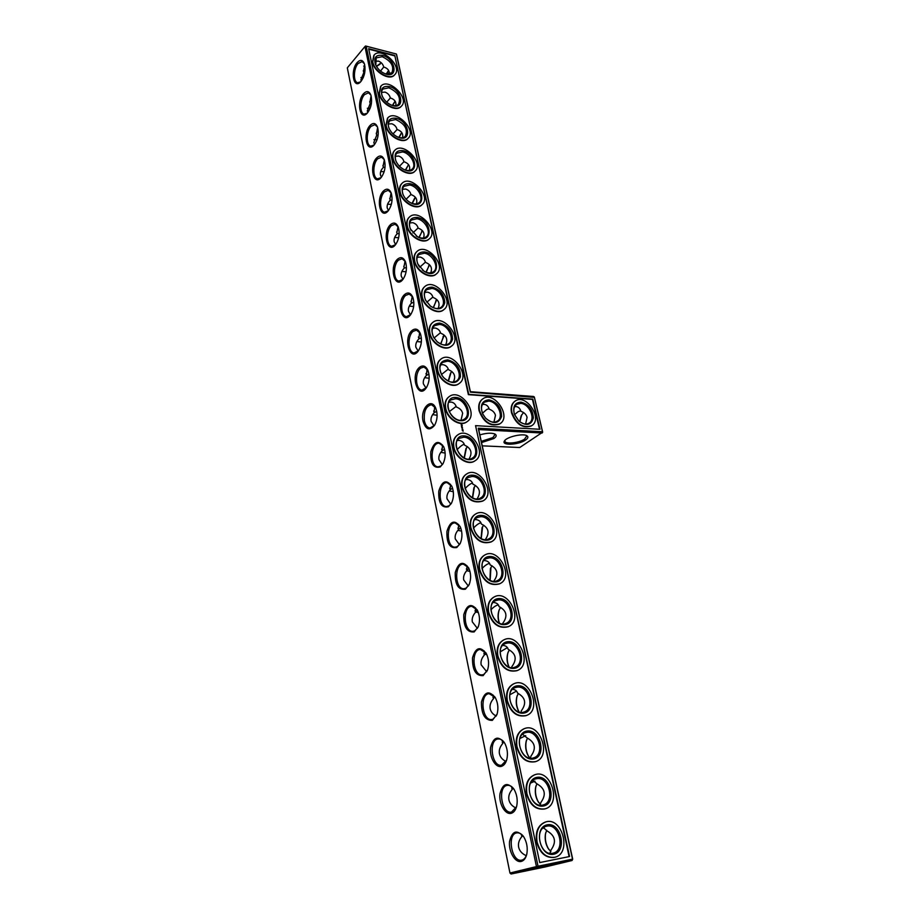 <?xml version="1.0" encoding="UTF-8"?>
<svg xmlns="http://www.w3.org/2000/svg" width="920" height="920" viewBox="0 0 920 920"><rect width="100%" height="100%" fill="white"/><g stroke="black" fill="none" stroke-linecap="round" stroke-linejoin="round"><path stroke-width="1.38" d="M511.072 874L537.591 867.583L536.452 866.582L538.028 866.226L366.183 46.195L396.359 54.004L396.635 54.728L470.384 391.69L533.485 396.474L534.255 396.945L542.512 431.756L478.239 428.225L572.528 859.154L538.028 866.226L537.591 867.583L572.091 860.487L572.688 859.142L572.091 860.487L545.261 866.939L511.072 874L509.956 873.022L536.452 866.582L364.952 46.54L365.573 46L396.359 54.004L470.338 392.127L534.428 397.394L542.673 432.17L542.144 433.021L478.676 429.571L478.239 428.225M386.434 74.14L388.642 70.495M392.679 105.489L395.151 101.246M399.073 137.482L401.787 132.629M405.616 170.131L408.514 164.668M412.321 203.458L415.414 197.351M419.175 237.486L422.13 231.023M426.213 272.251L429.134 265.259M433.423 307.774L436.287 300.219M440.829 344.08L443.589 335.938M448.442 381.202L451.053 372.428M386.159 74.094L388.608 70.449M392.414 105.432L394.864 101.487M398.808 137.413L401.361 133.032M405.363 170.05L408.537 164.645M412.068 203.366L414.702 198.111M418.933 237.394L422.429 230.724M425.971 272.159L429.571 264.81M433.193 307.671L436.839 299.621M440.599 343.976L444.256 335.19M448.212 381.098L450.489 373.255L451.823 371.519M394.784 55.441L468.74 394.369L532.829 399.119L539.971 429.284L475.559 425.649L569.572 856.52L539.718 862.581L368.655 48.703L394.784 55.441L468.372 394.645L532.45 399.383L539.522 429.26M521.674 414.851L519.846 421.831M482.471 413.206L486.68 409.538L489.072 408.618M493.936 422.153L495.466 415.368C494.753 412.539 492.683 410.469 489.267 409.181C488.29 406.214 486.553 404.604 484.081 404.363L482.379 404.489M514.579 414.632L518.167 411.619L520.778 410.815M525.619 424.039L527.079 417.369C526.355 414.575 524.308 412.551 520.927 411.286C520.007 408.365 518.362 406.801 515.971 406.559L514.659 406.628M381.271 62.744L376.406 66.309M383.743 66.987L380.535 71.081M389.16 74.221C389.654 70.713 387.826 68.31 383.674 66.976C383.019 64.216 381.282 62.261 378.476 61.099L374.946 61.318M390.367 97.934L386.733 102.189M395.784 105.639C396.462 101.924 394.634 99.348 390.298 97.922C389.643 95.174 387.895 93.242 385.066 92.115L381.593 92.368M397.095 129.501L393.058 133.917M402.534 137.701C403.397 133.768 401.568 131.031 397.049 129.478C396.393 126.753 394.634 124.844 391.793 123.763L388.378 124.027M409.388 170.43C410.481 166.278 408.664 163.357 403.926 161.69L399.51 166.255M410.941 194.499L406.111 199.249M416.38 203.861C417.703 199.467 415.897 196.362 410.964 194.568C410.308 191.855 408.537 190.014 405.662 189.025L402.431 189.313M418.094 227.987L412.85 232.909M423.499 237.992C425.074 233.358 423.292 230.069 418.128 228.125C417.484 225.434 415.713 223.617 412.815 222.674L409.71 222.973M425.385 262.177L419.75 267.237M430.732 272.861C432.607 267.973 430.847 264.488 425.466 262.395C424.81 259.716 423.027 257.933 420.118 257.048L417.162 257.335M432.837 297.091L426.811 302.277M438.115 308.487C440.289 303.347 438.564 299.644 432.94 297.39C432.296 294.722 430.514 292.974 427.57 292.146L424.787 292.422M440.45 332.741L434.067 338.008M445.625 344.908C448.132 339.491 446.453 335.57 440.588 333.132C439.944 330.487 438.15 328.773 435.194 328.003L432.607 328.267M448.212 369.15L441.508 374.486M453.272 382.122C456.147 376.441 454.526 372.289 448.397 369.656C447.752 367.034 445.947 365.355 442.98 364.642L440.622 364.883M365.573 46L366.183 46.195L364.952 46.54L347.311 67.85L509.956 873.022M542.673 432.17L519.719 447.522L482.229 445.843M493.741 697.429L495.305 697.647M484.506 654.212L486.829 654.615M475.548 611.995L478.365 612.547M466.704 570.722L469.947 571.389M457.861 530.368L461.598 531.104M449.247 490.923L453.33 491.682M440.841 452.341L445.165 453.077M432.664 414.598L437.103 415.276M424.683 377.671L429.168 378.269M416.898 341.516L421.348 342.033M409.308 306.107L413.655 306.544M401.902 271.446L406.088 271.779M394.668 237.475L398.659 237.728M387.596 204.194L391.345 204.367M380.696 171.591L384.157 171.683M373.945 139.621L377.096 139.644M367.356 108.272L370.162 108.249M360.904 77.544L363.342 77.475M478.676 429.571L572.688 859.142M475.559 425.649L569.112 856.612M394.473 55.798L368.759 49.174M523.514 412.551L521.134 415.863L519.697 421.716M488.623 401.12C497.616 401.269 504.539 417.151 497.329 421.164C493.568 423.108 489.624 422.05 485.484 417.979L482.873 414.126C480.654 408.802 481.171 404.811 484.449 402.155L488.623 401.12M449.155 411.746L456.182 406.364M461.058 420.175L462.633 413.31C461.943 410.412 459.862 408.308 456.412 406.996C455.342 403.972 453.525 402.327 450.961 402.074L448.845 402.293M520.582 403.397C529.322 403.523 536.164 419.347 529.08 423.154C525.906 424.833 522.445 424.074 518.696 420.865L514.556 414.575C513.13 409.894 513.854 406.479 516.707 404.317L520.582 403.397M380.155 64.089L376.498 66.459M365.022 66.838L363.71 66.09M364.734 72.68L363.791 72.576L363.48 71.472L364.676 64.733M375.808 65.182L376.188 57.891L382.225 56.695C391.195 60.973 394.404 66.355 391.851 72.864L385.169 73.818M371.381 103.58L370.197 103.534L369.886 102.43L371.105 95.784M363.791 72.576L360.893 79.844L361.307 81.063M382.536 96.818L382.272 96.174C381.179 93.138 381.397 90.758 382.927 89.033L388.884 87.802C398.026 92.103 401.235 97.589 398.498 104.282C396.819 105.857 394.461 106.133 391.425 105.121L391.264 105.064M378.143 135.079L376.74 135.113L376.429 134.021L377.66 127.477M370.197 103.534L367.287 110.917L367.862 112.47M389.424 129.145L389.091 128.374C387.906 125.143 388.148 122.613 389.815 120.796L395.68 119.531C405.018 123.866 408.216 129.467 405.26 136.367C403.431 138 400.913 138.218 397.693 137.023L397.428 136.919M395.324 156.342L398.659 156.055C401.522 157.09 403.282 158.976 403.926 161.69M385.031 167.21L383.41 167.325L383.099 166.244L384.33 159.827M376.74 135.113L373.808 142.623L374.566 144.509M396.485 162.184L396.072 161.264C394.784 157.814 395.036 155.135 396.853 153.203L402.603 151.927C410.423 153.191 417.059 165.105 412.16 169.107C410.159 170.821 407.456 170.97 404.064 169.544L403.65 169.361M392.058 199.973L390.218 200.215L389.907 199.134L391.126 192.843M383.065 167.693L383.433 167.314C380.983 169.889 380.006 172.442 380.454 174.984L381.421 177.192M403.73 195.983L403.202 194.867C401.787 191.187 402.063 188.324 404.053 186.277L409.687 184.989C417.668 186.127 424.373 198.49 419.198 202.549C416.99 204.343 414.092 204.389 410.515 202.71L409.929 202.388M399.188 233.404L397.164 233.783L396.853 232.714L398.038 226.584M390.218 200.215C387.768 202.814 386.779 205.413 387.239 208L388.435 210.553M411.205 230.609L410.504 229.218C408.94 225.273 409.239 222.214 411.412 220.041L416.909 218.753C425.074 219.753 431.848 232.587 426.362 236.716C423.924 238.579 420.819 238.51 417.047 236.498L416.219 235.992M406.456 267.524L404.259 268.053L403.949 266.995L405.087 261.038M397.164 233.783C394.691 236.428 393.702 239.062 394.174 241.707L395.623 244.593M419.002 266.202L418.002 264.362C416.231 260.118 416.553 256.829 418.945 254.506L424.292 253.218C432.641 254.081 439.484 267.444 433.665 271.607C430.951 273.562 427.616 273.332 423.66 270.94L422.441 270.043M413.839 302.346L411.504 303.059L411.194 302.001L412.263 296.251M404.259 268.053C401.764 270.733 400.763 273.424 401.247 276.127L402.96 279.346M431.825 288.443C440.381 289.144 447.269 303.059 441.117 307.268C438.081 309.304 434.493 308.878 430.341 305.992L425.695 300.357C423.683 295.757 424.005 292.203 426.661 289.696L431.825 288.443M421.348 337.916L418.899 338.801L419.589 332.212M411.504 303.059C408.986 305.773 407.974 308.522 408.468 311.27L410.469 314.835M439.53 324.415C448.304 324.955 455.239 339.48 448.707 343.723C445.257 345.851 441.37 345.138 437.034 341.607L433.653 337.295C431.284 332.281 431.584 328.394 434.55 325.657L439.53 324.415M428.973 374.244L426.466 375.337L427.064 368.978M418.899 338.801C416.369 341.573 415.345 344.367 415.851 347.185L418.151 351.084M447.396 361.18C456.4 361.537 463.381 376.728 456.458 380.983C452.341 383.237 448.028 382.053 443.52 377.43L442.14 375.578C439.035 369.955 439.197 365.55 442.635 362.376L447.396 361.18M426.466 375.337C423.901 378.143 422.878 380.983 423.395 383.87L426.029 388.113M357.132 62.594C360.226 59.34 362.641 59.731 364.389 63.744C365.907 70.61 364.607 76.693 360.49 81.995C353.395 89.573 350.141 70.391 357.132 62.594M363.526 93.702C366.654 90.551 369.104 91.011 370.886 95.093C372.462 101.867 371.231 107.904 367.206 113.229C359.916 121.279 356.27 101.51 363.526 93.702M370.058 125.453C373.209 122.394 375.693 122.935 377.522 127.075C379.143 133.756 377.993 139.76 374.06 145.095C366.597 153.651 362.503 133.262 370.058 125.453M376.717 157.849C379.902 154.893 382.421 155.514 384.296 159.723C385.963 166.29 384.893 172.258 381.075 177.617C373.428 186.714 368.862 165.657 376.717 157.849M383.513 190.923C386.722 188.071 389.298 188.772 391.207 193.039C392.932 199.502 391.931 205.424 388.24 210.795C380.431 220.489 375.348 198.72 383.513 190.923M390.448 224.687C393.691 221.939 396.301 222.72 398.256 227.044C400.027 233.404 399.13 239.28 395.565 244.662C387.607 254.989 381.949 232.472 390.448 224.687M397.532 259.164C400.809 256.53 403.454 257.404 405.455 261.774C407.272 268.019 406.479 273.849 403.052 279.243C394.967 290.26 388.677 266.938 397.532 259.164M404.777 294.388C408.077 291.87 410.757 292.813 412.804 297.24C414.678 303.381 413.977 309.143 410.699 314.559C402.511 326.301 395.531 302.139 404.777 294.388M412.171 330.372C415.495 327.968 418.209 329.003 420.313 333.477C422.222 339.491 421.636 345.207 418.531 350.623C410.251 363.147 402.523 338.1 412.171 330.372M419.727 367.137C423.073 364.86 425.822 365.976 427.972 370.484C429.939 376.383 429.456 382.053 426.523 387.469C418.197 400.821 409.653 374.831 419.727 367.137M423.062 421.314C425.856 429.87 429.732 431.135 434.7 425.12C437.448 419.704 437.816 414.092 435.792 408.308C431.388 396.865 420.06 408.687 423.062 421.314M440.231 466.934L443.06 463.622C445.613 458.194 445.866 452.64 443.796 446.97C438.575 439.656 434.251 441.243 430.813 451.754C430.296 463.588 433.435 468.648 440.231 466.934M448.419 506.77L451.593 502.975C453.962 497.547 454.077 492.05 451.95 486.484C446.579 479.044 442.186 480.573 438.782 491.084C438.311 502.998 441.519 508.231 448.419 506.77M456.791 547.526L460.31 543.237C462.484 537.797 462.484 532.346 460.299 526.895C454.767 519.328 450.305 520.812 446.924 531.334C446.51 543.329 449.799 548.722 456.791 547.526M465.37 589.226L469.223 584.441C471.201 578.979 471.063 573.574 468.82 568.215C463.116 560.544 458.597 561.971 455.262 572.516C454.905 584.591 458.275 590.168 465.37 589.226M474.145 631.925L478.331 626.612C480.113 621.126 479.837 615.756 477.514 610.489C471.638 602.715 467.061 604.106 463.784 614.675C463.507 626.831 466.957 632.581 474.145 631.925M483.126 675.625L487.623 669.794C489.221 664.274 488.807 658.927 486.404 653.729C480.343 645.886 475.709 647.255 472.512 657.834C472.316 670.082 475.847 676.005 483.126 675.625M492.326 720.394L497.122 714.035C498.536 708.469 497.984 703.121 495.489 697.969C489.233 690.069 484.553 691.438 481.447 702.052C481.332 714.369 484.966 720.486 492.326 720.394M501.745 766.256C504.137 765.336 505.827 763.036 506.828 759.368C508.058 753.733 507.368 748.374 504.758 743.268C498.318 735.333 493.591 736.69 490.601 747.362C489.164 757.275 495.719 768.533 501.745 766.256M511.405 813.257C514.004 812.36 515.786 809.899 516.752 805.851C517.81 800.124 516.971 794.719 514.234 789.624C507.587 781.689 502.837 783.081 499.962 793.799C498.651 803.758 505.31 815.258 511.405 813.257M521.306 861.43C524.124 860.591 525.987 857.957 526.907 853.53C527.792 847.676 526.792 842.202 523.917 837.108C517.074 829.184 512.29 830.622 509.576 841.397C508.369 851.425 515.142 863.155 521.306 861.43M550.079 865.191L527.666 870.297L550.079 865.191M466.463 447.833L464.324 458.034M474.433 486.806L472.638 497.812M482.597 526.665L481.24 538.556M490.947 567.422L490.141 580.301M499.514 609.12L499.272 609.753C497.858 614.1 497.904 618.55 499.399 623.105M508.288 651.774L508.047 652.487C506.678 657.397 507.012 662.227 509.047 666.988M517.293 695.428L517.051 696.21C515.832 701.316 516.361 706.249 518.615 711.022L519.064 711.827M526.528 740.106L526.309 740.968C525.262 746.108 525.918 751.053 528.275 755.78L528.747 756.619M536.015 785.841L535.797 786.761C534.922 791.982 535.716 796.95 538.188 801.665L538.706 802.516M545.744 832.669L545.56 833.646C544.835 838.971 545.767 843.985 548.377 848.7L548.929 849.574M481.516 442.577L493.89 438.518C496.547 436.632 496.88 435.137 494.902 434.01C491.395 432.71 486.369 432.998 479.837 434.895M525.492 440.082C528.218 438.207 528.62 436.724 526.688 435.631C522.457 433.171 506.448 437.023 504.447 440.979C500.963 445.763 518.512 444.969 525.492 440.082M522.146 834.923L521.928 836.51C519.064 839.902 517.96 843.456 518.639 847.159C519.478 850.827 521.881 853.61 525.86 855.508M512.635 787.543L512.187 789.486C509.358 792.821 508.265 796.294 508.921 799.905C509.737 803.494 512.106 806.196 516.028 808.024M503.435 741.405L502.688 743.59C499.882 746.867 498.801 750.26 499.445 753.79C500.204 757.148 502.4 759.713 506.023 761.495M494.5 696.474L493.419 698.786C490.636 702.006 489.566 705.329 490.187 708.779C490.9 711.919 492.913 714.345 496.248 716.07M485.794 652.694L484.357 655.029C481.608 658.191 480.539 661.457 481.16 664.815L486.714 671.715M477.284 610.029L475.513 612.294C472.799 615.399 471.73 618.596 472.328 621.885L477.411 628.383M468.901 568.41L466.865 570.538C464.174 573.585 463.128 576.725 463.703 579.933L468.326 586.04M460.667 527.781L458.424 529.724C455.756 532.726 454.71 535.797 455.273 538.936L459.448 544.663M452.559 488.094L450.167 489.831C447.522 492.775 446.487 495.788 447.039 498.858L450.788 504.206M444.578 449.293L442.083 450.823C439.472 453.721 438.437 456.676 438.978 459.678L442.336 464.646M434.688 406.536L434.159 412.689C431.595 415.541 430.572 418.428 431.1 421.36L434.079 425.96M434.159 412.689L436.724 411.366M554.518 857.325L554.265 857.394C545.767 858.233 539.879 853.15 536.624 842.133C535.175 831.692 538.073 824.998 545.33 822.054L545.502 822.008M544.893 808.898L544.617 808.979C535.911 810.106 529.874 805.081 526.481 793.914C525.067 784.173 527.758 777.814 534.52 774.835L534.658 774.789M535.497 761.645L535.187 761.748C526.32 763.151 520.11 758.195 516.58 746.867C515.223 737.794 517.695 731.756 523.986 728.766L524.089 728.732M526.309 715.53L525.964 715.668C516.948 717.335 510.6 712.448 506.92 700.971C505.609 692.507 507.886 686.78 513.728 683.801L513.797 683.779M517.304 670.519L516.948 670.68C507.805 672.623 501.319 667.782 497.49 656.178C496.236 648.278 498.318 642.861 503.734 639.906L503.815 639.871M508.495 626.589L508.127 626.761C498.87 628.946 492.257 624.174 488.278 612.444C487.082 605.084 488.991 599.943 493.994 597.034L493.994 597.034M499.87 583.683L499.479 583.878C490.153 586.293 483.414 581.578 479.297 569.745C478.147 562.867 479.883 558.003 484.506 555.151L484.506 555.151M491.015 541.995L491.406 541.765C505.471 534.945 488.796 505.632 475.651 513.992C471.397 516.775 469.809 521.375 470.902 527.792C475.18 539.741 482.011 544.398 491.406 541.765L491.015 541.995C481.62 544.617 474.789 539.971 470.511 528.022C469.418 521.617 471.005 517.017 475.249 514.234M482.712 501.078L483.103 500.836C496.65 493.752 479.251 465.393 466.647 473.961C462.714 476.663 461.276 481.022 462.311 487.013C466.727 499.054 473.662 503.654 483.103 500.836L482.712 501.078C473.271 503.895 466.348 499.296 461.932 487.266C460.897 481.286 462.323 476.94 466.233 474.225M474.973 460.828L474.57 461.092C467.82 465.808 455.388 457.803 453.548 447.43C452.559 441.841 453.859 437.736 457.447 435.103M463.22 431.158L462.403 430.606L463.174 431.192M463.001 430.146L462.185 429.594L462.955 430.18M462.817 429.341L462.127 429.375M462.288 427.19L461.69 427.443L462.461 427.811L462.288 427.19M462.104 426.443L461.506 426.615L462.242 427.029L461.886 426.5M462.173 425.063L461.207 424.568L461.506 426.006L462.265 425.327L461.196 424.614M466.578 422.015L466.957 421.751C479.504 414.264 460.874 387.653 449.293 396.531C445.97 399.073 444.774 402.96 445.717 408.216C447.546 418.6 460.345 426.684 466.957 421.751L466.578 422.015C459.977 426.949 447.178 418.864 445.349 408.491C444.406 403.259 445.591 399.372 448.891 396.83M458.746 383.812L459.114 383.536C471.178 375.9 452.019 350.094 440.944 359.076C437.885 361.525 436.793 365.205 437.69 370.127C439.507 380.5 452.663 388.654 459.114 383.536L458.746 383.812C452.295 388.93 439.15 380.776 437.334 370.403C436.436 365.516 437.506 361.836 440.542 359.386M451.053 346.46L451.409 346.173C463.001 338.433 443.394 313.363 432.791 322.414C429.973 324.772 428.996 328.256 429.847 332.867C431.652 343.217 445.13 351.463 451.409 346.173L451.053 346.46C444.762 351.75 431.296 343.516 429.49 333.155C428.651 328.566 429.617 325.093 432.4 322.736M443.888 309.603L443.509 309.925C437.391 315.365 423.603 307.05 421.82 296.723C421.015 292.411 421.9 289.121 424.465 286.856M436.471 273.861L436.103 274.183C430.157 279.749 416.081 271.354 414.322 261.061C413.551 257.013 414.356 253.897 416.714 251.723M429.191 238.878L428.835 239.211C423.062 244.892 408.71 236.405 406.973 226.159C406.249 222.352 406.973 219.408 409.147 217.315M499.479 424.062L499.859 423.809C512.049 416.794 494.178 390.425 482.919 398.797C479.607 401.269 478.446 405.133 479.447 410.423C484.012 422.211 490.82 426.673 499.859 423.809L499.479 424.062C490.44 426.937 483.632 422.475 479.067 410.688C478.078 405.409 479.228 401.546 482.528 399.073M421.693 204.987L422.027 204.665C431.871 196.754 410.941 174.167 402.109 183.252C400.085 185.254 399.418 188.059 400.108 191.67C401.833 201.859 416.438 210.439 422.027 204.665L421.693 204.987C416.104 210.761 401.499 202.181 399.774 191.992C399.084 188.405 399.751 185.61 401.764 183.609M414.69 171.477L415.012 171.143C424.465 163.242 403.305 141.174 394.875 150.224C393.012 152.133 392.403 154.802 393.058 158.194C394.76 168.326 409.607 176.996 415.012 171.143L414.69 171.477C409.285 177.33 394.438 168.659 392.736 158.539C392.081 155.146 392.679 152.501 394.542 150.581M407.813 138.667L408.123 138.333C417.209 130.456 395.864 108.859 387.815 117.852L386.159 125.419C387.837 135.481 402.902 144.244 408.123 138.333L407.813 138.667C402.58 144.589 387.515 135.826 385.836 125.764L387.481 118.22M401.051 106.536L401.373 106.191C410.09 98.359 388.585 77.188 380.903 86.123L379.397 93.311C381.053 103.304 396.313 112.159 401.373 106.191L401.051 106.536C396.002 112.504 380.742 103.649 379.086 93.667L380.581 86.491M394.427 75.06L394.737 74.704C403.109 66.918 381.478 46.161 374.141 55.027L372.761 61.847C374.405 71.76 389.85 80.718 394.737 74.704L394.427 75.06C389.539 81.063 374.095 72.117 372.462 62.203L373.83 55.384M531.162 426.029L531.553 425.776C543.375 419.186 526.217 393.093 515.269 401.005C511.98 403.397 510.864 407.238 511.899 412.539C516.361 423.982 522.916 428.398 531.553 425.776L531.162 426.029C522.525 428.651 515.982 424.235 511.52 412.792C510.485 407.502 511.6 403.65 514.889 401.269L514.912 401.247M481.252 441.358L492.924 437.586L494.96 434.516L494.466 433.815M504.988 440.3L504.907 441.312C505.54 444.429 519.156 442.922 524.549 439.162L526.7 436.08L526.24 435.436M488.98 399.832C497.317 402.097 501.503 407.675 501.561 416.576C498.605 423.936 493.269 424.453 485.576 418.14L482.735 413.954C479.768 405.294 481.85 400.591 488.98 399.832M455.446 398.762C464.68 398.923 471.695 414.839 464.347 419.094C455.607 425.626 441.588 405.616 450.915 399.912L455.446 398.762M520.938 402.12C528.689 404.156 532.818 409.446 533.347 417.979C531.219 425.304 526.401 426.351 518.891 421.107L514.395 414.264C512.543 406.628 514.717 402.58 520.938 402.12M360.617 81.868L357.638 82.742C353.142 81.995 353.429 68.643 358.064 63.526L362.135 61.582L364.377 63.733M382.524 55.418C395.232 58.259 398.9 78.545 385.802 74.037C380.914 72.197 377.418 68.873 375.314 64.032C373.647 57.408 376.05 54.533 382.524 55.418M367.298 113.126L364.171 114.114C359.478 113.413 359.697 99.705 364.458 94.645L368.494 92.793L370.875 95.047M389.183 86.514C402.362 89.274 405.593 110.515 391.954 105.328C387.32 103.454 384.008 100.211 382.007 95.599C380.236 88.791 382.628 85.755 389.183 86.514M374.129 145.015L370.841 146.13C365.964 145.475 366.079 131.399 370.99 126.385L374.957 124.648L377.499 127.006M395.991 118.243C409.664 120.934 412.378 143.198 398.187 137.241C393.852 135.32 390.735 132.192 388.838 127.834C386.952 120.819 389.332 117.622 395.991 118.243M381.122 177.56L377.66 178.814C372.577 178.215 372.577 163.737 377.66 158.792L381.558 157.148L384.249 159.608M402.925 150.638C417.162 153.249 419.244 176.629 404.501 169.774C400.51 167.831 397.612 164.829 395.818 160.77C393.806 153.525 396.163 150.144 402.925 150.638M388.263 210.772L384.629 212.175C379.327 211.646 379.224 196.742 384.468 191.866L388.274 190.314L391.149 192.878M410.009 183.689C424.867 186.231 426.19 210.829 410.906 202.929C407.284 200.986 404.639 198.145 402.971 194.419C400.786 186.933 403.132 183.356 410.009 183.689M395.554 244.674L391.759 246.249C386.239 245.789 385.986 230.437 391.414 225.63L395.128 224.181L398.187 226.861M417.231 217.442C432.791 219.926 433.182 245.847 417.392 236.727L410.285 228.815C407.916 221.076 410.239 217.281 417.231 217.442M403.017 279.289L399.05 281.048C393.288 280.669 392.897 264.833 398.509 260.118L402.12 258.761L405.363 261.544M424.626 251.919C440.967 254.357 440.22 281.715 423.947 271.158L417.784 264.017C415.184 255.978 417.461 251.942 424.626 251.919M410.642 314.64L406.513 316.606C400.51 316.319 399.935 299.966 405.754 295.343L409.239 294.078L412.689 296.964M432.159 287.132C439.933 289.409 444.141 294.526 444.785 302.473C442.98 309.407 438.23 310.649 430.548 306.199L425.5 300.07C422.602 291.686 424.822 287.373 432.159 287.132M418.439 350.75L414.149 352.935C407.893 352.751 407.134 335.846 413.16 331.327L416.507 330.153L420.175 333.155M439.875 323.104C448.017 325.461 452.249 330.82 452.548 339.181C450.121 346.288 444.992 347.15 437.172 341.78L433.492 337.088C430.134 328.279 432.262 323.622 439.875 323.104M426.409 387.642L421.969 390.068C415.437 390.011 414.471 372.508 420.728 368.103L423.924 367.022L427.811 370.116M447.741 359.869C456.435 362.399 460.655 368.103 460.402 376.981C456.952 384.134 451.329 384.318 443.532 377.522L442.037 375.498C437.736 366.034 439.645 360.824 447.741 359.869M435.608 407.893L431.491 404.708C425.925 406.053 423.568 411.481 424.419 420.969C425.419 425.281 427.271 427.627 429.973 428.03L434.562 425.362M443.578 446.51L439.208 443.221C430.502 442.175 429.41 466.969 438.161 466.842L440.875 466.014L442.888 463.91M451.709 485.978L447.085 482.62C438.184 481.746 437.609 506.874 446.556 506.552L449.063 505.804L451.409 503.332M460.023 526.332L455.147 522.905C446.027 522.238 446.039 547.722 455.159 547.17L457.435 546.526L460.115 543.662M468.51 567.605L463.369 564.121C454.066 563.672 454.675 589.536 463.979 588.742L466.003 588.191L469.004 584.936M477.181 609.833L471.776 606.303C462.288 606.084 463.553 632.351 473.018 631.304L474.777 630.832L478.101 627.175M486.024 653.028L480.366 649.474C470.706 649.508 472.673 676.188 482.275 674.877L483.759 674.498L487.393 670.438M495.075 697.245L489.152 693.692C479.343 693.979 482.034 721.119 491.763 719.509L492.97 719.21L496.892 714.748M504.321 742.509C502.435 739.944 500.376 738.76 498.157 738.967C488.198 739.542 491.648 767.142 501.503 765.233L506.609 760.15M513.762 788.854C511.761 786.255 509.634 785.082 507.368 785.358C497.272 786.22 501.526 814.326 511.485 812.095L516.545 806.702M523.399 836.326C521.306 833.692 519.098 832.554 516.798 832.887C506.598 834.06 511.692 862.707 521.721 860.131L521.95 860.085C524.135 859.464 525.722 857.578 526.712 854.438M467.406 446.625L465.899 448.787L464.117 457.918M475.433 485.438L473.88 487.83L472.431 497.708M483.632 525.147L482.057 527.746L481.045 538.453M492.004 565.765L490.417 568.583L489.969 580.221M500.56 607.338L499.008 610.351C497.662 614.514 497.743 618.746 499.261 623.047M509.312 649.888L507.805 653.096C506.517 657.777 506.874 662.342 508.886 666.793L508.886 666.793M518.27 693.461L516.833 696.819C515.706 701.523 516.189 706.077 518.27 710.481L519.167 711.999M527.447 738.081L526.102 741.577C525.136 746.327 525.745 750.881 527.919 755.239L529.954 758.114M536.889 783.713L535.624 787.394C534.808 792.2 535.543 796.777 537.82 801.124L540.477 804.529M546.698 830.196L545.387 834.29C544.721 839.189 545.594 843.812 547.986 848.171L550.873 851.667M540.074 805.149L540.914 802.401C546.434 794.638 545.111 788.452 536.947 783.851L532.944 780.39M543.524 827.666L546.997 830.898C555.289 835.647 556.646 841.984 551.068 849.896L549.895 853.288M544.272 827.885L542.765 828.31M521.928 836.51L521.456 834.325M530.438 758.172L531.001 756.044C536.463 748.431 535.175 742.394 527.125 737.943L522.629 734.275M535.014 781.172L530.805 782.966M512.187 789.486L511.75 786.738M520.996 712.344L521.329 710.803C526.746 703.328 525.481 697.429 517.546 693.128C516.982 690.92 515.327 689.632 512.566 689.287M525.711 735.62L519.915 738.519M502.688 743.59L502.308 740.335M511.727 667.598L511.876 666.62C517.247 659.283 516.016 653.533 508.197 649.37C507.598 646.956 505.781 645.621 502.757 645.369M516.465 691.127L509.76 694.818M493.419 698.786L493.12 695.071M502.619 623.921L502.653 623.484C507.966 616.273 506.77 610.65 499.054 606.625C498.444 604.141 496.604 602.749 493.522 602.462L493.189 602.485M507.345 647.657L500.112 651.912M484.357 655.029L484.173 650.9M498.387 605.153L497.8 605.061C495.857 605.486 493.546 607.073 490.889 609.822M475.513 612.294L475.444 607.763M483.862 560.591L484.61 560.533C487.669 560.912 489.509 562.35 490.13 564.868C497.697 568.732 498.893 574.195 493.718 581.256M489.589 563.615L489.118 563.523C487.209 563.937 484.828 565.616 481.988 568.572M466.865 570.538L466.923 565.65M474.766 519.662L475.904 519.57C478.952 520.018 480.78 521.514 481.401 524.043C488.658 527.631 489.969 532.818 485.311 539.603M480.964 522.985L480.608 522.905C478.779 523.296 476.376 525.044 473.397 528.137M458.424 529.724L458.597 524.492M465.899 479.665L467.394 479.527C470.419 480.044 472.247 481.585 472.868 484.15C479.837 487.462 481.24 492.384 477.077 498.881M472.512 483.253L472.259 483.195C470.58 483.552 468.176 485.334 465.072 488.531M450.167 489.831L450.455 484.288M457.263 440.553L459.08 440.369C462.081 440.967 463.898 442.554 464.531 445.142C471.201 448.212 472.696 452.858 468.993 459.091M464.243 444.383L464.082 444.348C462.565 444.659 460.207 446.453 456.998 449.73M442.083 450.823L442.497 444.981M537.084 842.019C540.339 853.035 546.216 858.119 554.726 857.279C572.067 853.76 562.407 816.408 545.778 821.928C538.522 824.872 535.624 831.576 537.084 842.019M526.918 793.764C530.322 804.942 536.36 809.968 545.066 808.841C561.993 804.701 551.149 768.614 534.957 774.686C528.195 777.664 525.515 784.024 526.918 793.764M517.005 746.706C520.547 758.045 526.757 763.002 535.624 761.599C552.126 756.872 540.143 722.027 524.423 728.606C518.121 731.595 515.648 737.633 517.005 746.706M507.345 700.798C511.025 712.275 517.373 717.174 526.401 715.495C542.443 710.24 529.379 676.591 514.153 683.629C508.311 686.607 506.034 692.323 507.345 700.798M497.904 655.983C501.733 667.598 508.219 672.439 517.373 670.496C532.933 664.769 518.868 632.281 504.148 639.71C498.732 642.666 496.65 648.094 497.904 655.983M488.692 612.237C492.671 623.978 499.284 628.751 508.541 626.566C523.606 620.425 508.599 589.042 494.408 596.827C489.394 599.736 487.485 604.877 488.692 612.237M479.688 569.526C483.816 581.371 490.555 586.086 499.893 583.671C514.452 577.162 498.582 546.837 484.909 554.933C480.286 557.784 478.549 562.649 479.688 569.526M453.916 447.166C455.768 457.55 468.199 465.566 474.95 460.839C488.002 453.537 469.947 426.086 457.861 434.815C454.238 437.448 452.928 441.565 453.916 447.166M462.933 430.433L462.334 430.376M463.001 430.721L462.38 430.675M462.852 429.628L462.185 429.663M462.426 428.018L461.805 427.961M462.346 427.432L461.713 427.466M422.165 296.424C423.947 306.74 437.747 315.065 443.865 309.626C454.997 301.806 434.976 277.438 424.844 286.522C422.257 288.788 421.36 292.089 422.165 296.424M414.655 260.751C416.426 271.043 430.502 279.438 436.448 273.873C447.131 266.006 426.765 242.27 417.082 251.378C414.702 253.552 413.885 256.68 414.655 260.751M407.307 225.837C409.055 236.083 423.407 244.57 429.168 238.901C439.426 230.989 418.749 207.862 409.515 216.97C407.307 219.052 406.571 222.007 407.307 225.837M455.791 397.452C468.74 398.233 473.834 421.532 460.782 420.704C447.626 420.026 442.647 396.324 455.791 397.452M546.917 826.137C559.429 823.147 565.811 850.62 553.069 853.162C540.466 856.991 533.485 828.989 546.273 826.286L546.917 826.137M536.751 778.665C548.872 776.112 555.415 801.998 543.283 804.908C531.012 809.174 523.112 782.103 535.601 778.929L536.751 778.665M526.838 732.343C538.568 730.204 545.261 754.607 533.715 757.827C521.812 762.496 513.026 736.345 525.205 732.734L526.838 732.343M517.166 687.136C528.528 685.365 535.337 708.411 524.377 711.884C512.854 716.921 503.217 691.656 515.073 687.643L517.166 687.136M507.713 643.011C518.731 641.585 525.619 663.343 515.246 667.034C504.102 672.405 493.683 647.99 505.195 643.632L507.713 643.011M498.49 599.909C509.174 598.805 516.131 619.39 506.31 623.254C495.569 628.9 484.414 605.325 495.569 600.645L498.49 599.909M489.486 557.819C499.836 557.002 506.851 576.495 497.57 580.497C487.232 586.396 475.387 563.603 486.185 558.647L489.486 557.819M480.677 516.683C490.728 516.154 497.766 534.635 489.014 538.74C479.078 544.847 466.601 522.801 477.031 517.615L480.677 516.683M472.075 476.491C481.838 476.203 488.888 493.764 480.619 497.938C471.086 504.217 458.056 482.897 468.107 477.503L472.075 476.491M463.668 437.195C473.156 437.138 480.194 453.836 472.409 458.068C463.266 464.485 449.719 443.842 459.402 438.276L463.668 437.195M547.342 824.791C561.131 822.112 567.571 851.529 553.656 854.243C539.626 857.175 533.312 827.091 547.342 824.791M537.176 777.319C550.873 775.065 557.152 803.769 543.329 806.046C529.379 808.53 523.238 779.194 537.176 777.319M527.252 731.009C540.868 729.146 546.997 757.16 533.255 759.034C519.397 761.093 513.406 732.481 527.252 731.009M517.569 685.803C531.104 684.331 537.084 711.678 523.422 713.149C509.657 714.817 503.803 686.895 517.569 685.803M508.116 641.677C521.559 640.573 527.401 667.276 513.832 668.38C500.158 669.656 494.442 642.401 508.116 641.677M498.881 598.575C512.245 597.827 517.948 623.921 504.47 624.657C490.877 625.577 485.3 598.966 498.881 598.575M489.865 556.485C503.148 556.071 508.725 581.566 495.328 581.957C481.815 582.532 476.376 556.542 489.865 556.485M481.056 515.361C494.247 515.269 499.698 540.178 486.392 540.247C472.972 540.488 467.647 515.096 481.056 515.361M472.443 475.157C485.553 475.375 490.889 499.732 477.652 499.491C464.324 499.41 459.126 474.605 472.443 475.157M464.025 435.873C477.054 436.379 482.264 460.195 469.119 459.655C455.883 459.264 450.8 435.022 464.025 435.873M461.713 425.718L461.391 424.936L461.713 425.718M421.578 231.667L422.096 231.069M428.582 265.938L429.077 265.339M435.735 300.943L436.206 300.346M443.026 336.709L443.474 336.099M450.489 373.255L450.903 372.646M363.48 71.472L363.308 70.633M369.886 102.43L369.713 101.591M376.429 134.021L376.257 133.181M383.099 166.244L382.927 165.416M389.907 199.134L389.735 198.317M396.853 232.714L396.681 231.897M403.949 266.995L403.776 266.19M411.194 302.001L411.033 301.208M418.6 337.766L418.428 336.973M426.155 374.302L425.994 373.52M433.699 410.883L433.86 411.666M375.59 64.63L375.314 64.032M382.272 96.174L382.007 95.599M465.899 448.787L466.279 448.178M473.88 487.83L474.225 487.22M482.057 527.746L482.367 527.148M490.417 568.583L490.716 567.985M499.008 610.351L499.272 609.753M507.805 653.096L508.047 652.487M516.833 696.819L517.051 696.21M526.102 741.577L526.309 740.968M535.624 787.394L535.797 786.761M545.387 834.29L545.56 833.646M521.64 835.647L521.514 835.015M511.911 788.601L511.773 787.945M502.4 742.693L502.262 742.014M493.12 697.866L492.982 697.176M484.069 654.097L483.92 653.395M475.214 611.34L475.065 610.627M466.566 569.572L466.417 568.836M458.125 528.747L457.964 527.999M449.857 488.83L449.707 488.083M441.784 449.811L441.623 449.041"/></g></svg>
